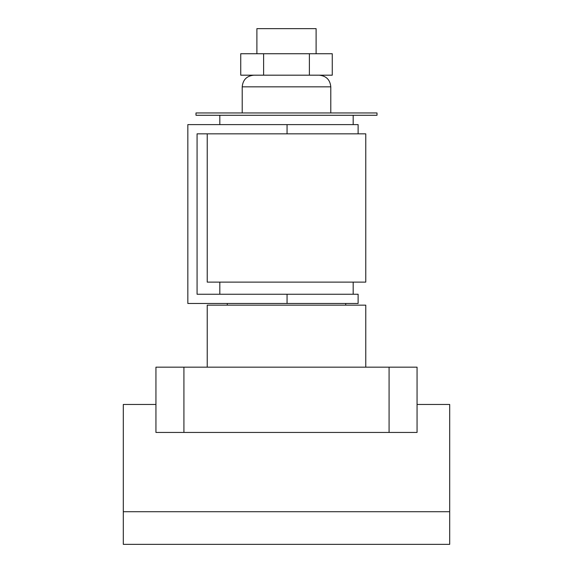 <?xml version="1.0" encoding="UTF-8"?>
<svg xmlns="http://www.w3.org/2000/svg" width="573" height="573" viewBox="0 0 573 573"><rect width="100%" height="100%" fill="white"/><g stroke="black" fill="none" stroke-linecap="round" stroke-linejoin="round"><path stroke-width="0.86" d="M207.233 367.164L207.233 305.151L365.767 305.151L365.767 367.164M123.302 511.71L123.302 544.35L449.698 544.35L449.698 511.71L123.302 511.71L123.302 404.466L155.942 404.466M183.919 367.164L183.919 432.443L155.942 432.443L155.942 367.164L417.058 367.164L417.058 432.443L389.081 432.443L389.081 367.164M183.919 432.443L389.081 432.443M449.698 511.71L449.698 404.466L417.058 404.466M256.89 53.733L256.89 28.65L316.11 28.65L316.11 53.733M286.5 112.953L377.005 112.953L377.005 115.28L195.995 115.28L195.995 112.953L286.5 112.953M219.824 282.117L219.824 294.243M353.176 282.117L353.176 294.243M287.059 294.243L358.118 294.243L358.118 303.475L287.059 303.475L287.059 294.243L197.069 294.243L197.069 133.838L365.767 133.838L365.767 282.117L207.233 282.117L207.233 133.838M287.059 303.475L187.837 303.475L187.837 124.606L358.118 124.606L358.118 133.838L358.118 124.606M358.118 303.475L358.118 294.243M309.384 53.733L332.261 53.733L332.261 75.185L309.384 75.185L309.384 53.733L263.616 53.733L263.616 75.185L309.384 75.185M263.616 75.185L240.739 75.185L240.739 53.733L263.616 53.733M319.14 75.185C326.223 75.872 330.105 79.762 330.793 86.838L242.207 86.838L242.207 112.953M287.059 133.838L287.059 124.606M330.793 86.838L330.793 112.953M353.176 115.28L353.176 124.606M345.72 303.475L345.72 305.151M227.28 303.475L227.28 305.151M219.824 115.28L219.824 124.606M242.207 86.838C242.895 79.762 246.777 75.872 253.86 75.185"/></g></svg>
